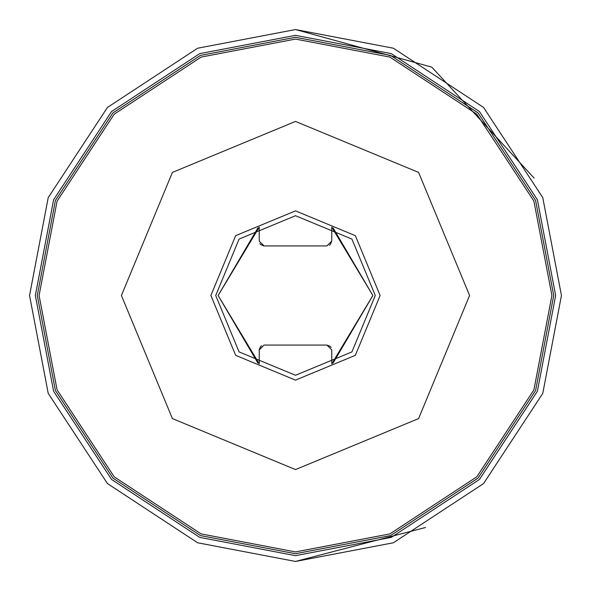 <?xml version="1.0" encoding="UTF-8"?>
<svg xmlns="http://www.w3.org/2000/svg" width="591" height="591" viewBox="0 0 591 591"><rect width="100%" height="100%" fill="white"/><g stroke="black" fill="none" stroke-linecap="round" stroke-linejoin="round"><path stroke-width="0.89" d="M425.564 527.475L295.5 561.45L197.608 542.774L107.444 483.556L48.226 393.392L29.55 295.5L48.226 197.608L107.444 107.444L197.608 48.226L295.5 29.55L431.807 67.138L534.161 178.142M295.5 29.55L393.392 48.226L483.556 107.444L542.774 197.608L561.45 295.5L542.774 393.392L483.556 483.556L393.392 542.774L295.5 561.45M295.5 555.651L199.743 537.382L111.551 479.449L53.618 391.257L35.349 295.5L53.618 199.743L111.551 111.551L199.743 53.618L295.5 35.349L391.257 53.618L479.449 111.551L537.382 199.743L555.651 295.5L537.382 391.257L479.449 479.449L391.257 537.382L295.5 555.651M295.5 37.285L200.452 55.414L112.918 112.918L55.414 200.452L37.285 295.5L55.414 390.548L112.918 478.082L200.452 535.586L295.5 553.715L390.548 535.586L478.082 478.082L535.586 390.548L553.715 295.5L535.586 200.452L478.082 112.918L390.548 55.414L295.5 37.285M295.5 380.124L235.661 355.339L210.876 295.5L235.661 235.661L295.5 210.876L355.339 235.661L380.124 295.5L355.339 355.339L295.5 380.124M295.5 215.715L239.082 239.082L215.715 295.5L239.082 351.918L295.5 375.285L351.918 351.918L375.285 295.5L351.918 239.082L295.5 215.715M329.379 245.272L330.347 244.519L331.765 241.098L326.934 245.937L264.066 245.937L259.235 241.098L259.235 227.158L218.131 295.5L259.235 363.842L259.235 349.902L264.066 345.063L326.934 345.063L331.765 349.902L331.765 363.842L372.869 295.5L331.765 227.158L331.765 241.098M333.058 363.14L372.869 295.5L333.058 227.86M331.1 347.449L330.347 346.481L326.934 345.063M261.621 345.728L260.653 346.481L259.25 349.488M257.942 227.86L218.131 295.5L257.942 363.14M259.9 243.551L260.653 244.519L263.66 245.922M295.5 39.087L201.117 57.091L114.189 114.189L57.091 201.117L39.087 295.5L57.091 389.883L114.189 476.811L201.117 533.909L295.5 551.913L389.883 533.909L476.811 476.811L533.909 389.883L551.913 295.5L533.909 201.117L476.811 114.189L389.883 57.091L295.5 39.087M295.5 121.421L172.409 172.409L121.421 295.5L172.409 418.591L295.5 469.579L418.591 418.591L469.579 295.5L418.591 172.409L295.5 121.421"/></g></svg>
